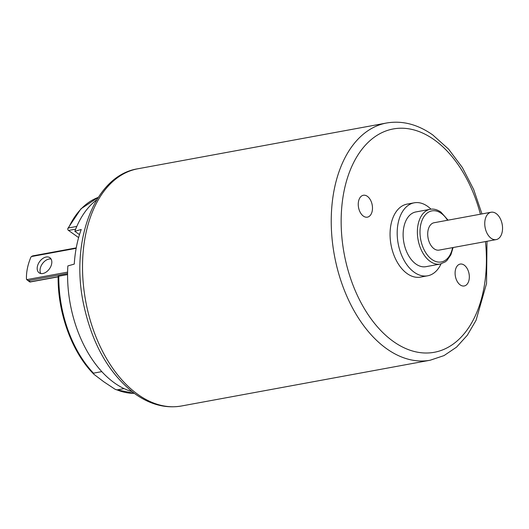 <?xml version="1.0" encoding="UTF-8"?>
<svg xmlns="http://www.w3.org/2000/svg" width="529" height="529" viewBox="0 0 529 529"><rect width="100%" height="100%" fill="white"/><g stroke="black" fill="none" stroke-linecap="round" stroke-linejoin="round"><path stroke-width="0.79" d="M430.97 209.186A37.109 23.15 79.6 0 0 427.571 206.33A37.109 23.15 79.6 0 0 414.2 202.812A37.109 23.15 79.6 0 0 398.152 243.499A37.109 23.15 79.6 0 0 427.637 275.801A37.109 23.15 79.6 0 0 441.034 263.872M414.2 202.812L407.072 204.121A37.109 23.15 79.6 0 0 391.024 244.808A37.109 23.15 79.6 0 0 420.502 277.11L427.637 275.801M415.88 211.937A27.832 17.364 79.6 0 0 403.845 242.447A27.832 17.364 79.6 0 0 425.957 266.676L440.214 264.05A27.832 17.364 -100.4 0 1 418.102 239.822A27.832 17.364 -100.4 0 1 430.143 209.312L415.88 211.937M491.13 212.235L434.091 222.735A13.913 8.682 79.6 0 0 428.067 237.99A13.913 8.682 79.6 0 0 439.123 250.105L496.169 239.611A13.913 8.682 79.6 0 0 502.55 228.27A13.913 8.682 79.6 0 0 496.142 213.557A13.913 8.682 79.6 0 0 491.13 212.235A13.913 8.682 79.6 0 0 485.113 227.496A13.913 8.682 79.6 0 0 496.169 239.611M98.215 197.416A100.193 62.508 79.6 0 0 68.512 227.959L67.758 228.574L67.91 229.837A3.71 2.314 79.6 0 0 68.532 230.432L78.616 237.6M68.512 227.959L76.798 226.438M67.58 274.571L58.785 276.191A100.193 62.508 79.6 0 0 93.468 373.163L94.043 374.393L103.829 381.799L114.978 389.199L116.909 389.919L124.097 388.61M93.468 373.163L101.819 371.623M29.809 281.95L26.721 279.649L30.424 281.798L58.117 276.7M42.842 273.506A9.277 6.103 -54.6 0 0 50.83 266.424A9.277 6.103 -54.6 0 0 49.878 257.702A9.277 6.103 -54.6 0 0 39.53 261.729A9.277 6.103 -54.6 0 0 39.133 272.825A9.277 6.103 -54.6 0 0 42.842 273.506M76.242 247.876L32.686 255.891L31.37 256.565A2.784 1.832 125.4 0 0 30.695 257.669A46.387 30.503 125.4 0 0 26.45 278.717A2.784 1.832 -54.6 0 0 26.721 279.649L67.606 272.124M51.075 259.031A9.277 6.103 -54.6 0 0 42.38 263.753A9.277 6.103 -54.6 0 0 40.779 273.519M96.688 199.863A102.044 63.665 -100.4 0 0 74.834 231.305L79.495 234.618M131.972 391.592A102.044 63.665 -100.4 0 1 67.851 265.928L74.258 264.097A103.201 64.386 -100.4 0 1 81.241 229.474L74.834 231.305M464.211 265.128A11.135 6.943 79.6 0 0 460.197 264.077A11.135 6.943 79.6 0 0 455.383 276.277A11.135 6.943 79.6 0 0 464.231 285.971A11.135 6.943 79.6 0 0 469.335 276.898A11.135 6.943 79.6 0 0 464.211 265.128M367.357 196.325A11.135 6.943 79.6 0 0 363.35 195.267A11.135 6.943 79.6 0 0 358.536 207.474A11.135 6.943 79.6 0 0 367.377 217.161A11.135 6.943 79.6 0 0 372.489 208.089A11.135 6.943 79.6 0 0 367.357 196.325M447.547 220.256A25.974 16.207 79.6 0 0 441.259 213.339A25.974 16.207 79.6 0 0 420.648 225.129A25.974 16.207 79.6 0 0 432.008 259.541A25.974 16.207 79.6 0 0 452.579 247.632M117.041 389.906A100.193 62.508 79.6 0 0 134.273 393.338M75.673 229.117L68.532 230.432M28.718 280.582L67.586 273.433M31.37 256.565L76.156 248.326M181.493 405.988C165.769 408.659 150.348 404.672 135.239 394.032C109.391 374.446 92.152 344.392 83.516 303.871C70.02 240.602 94.698 175.383 137.838 168.777A120.599 75.237 79.6 0 0 82.517 267.059A120.599 75.237 79.6 0 0 138.056 394.548A120.599 75.237 79.6 0 0 181.493 405.988L430.196 360.223A120.599 75.237 -100.4 0 1 334.374 255.236A120.599 75.237 -100.4 0 1 386.54 123.012C402.271 120.341 417.692 124.328 432.801 134.968L448.585 149.132L462.412 167.614L473.7 189.554L481.952 213.928M480.418 214.212A113.55 70.84 79.6 0 0 434.137 139.716A113.55 70.84 79.6 0 0 341.807 206.634A113.55 70.84 79.6 0 0 414.855 351.626A113.55 70.84 79.6 0 0 485.45 241.581M440.214 264.05L445.233 261.895L447.038 260.374L450.887 254.78L453.108 247.532M448.076 220.163L440.908 212.089C437.192 209.563 433.608 208.638 430.143 209.312M67.58 274.465L58.13 276.204C57.542 312.91 72.142 352.797 94.043 374.393M134.293 393.351L115.844 389.609M67.758 228.574L80.963 208.803L98.229 197.39M30.074 282.01L58.117 276.852M137.838 168.777L386.54 123.012M430.196 360.223L444.023 355.594L456.54 347.143L467.312 335.241L476.04 320.336L486.541 283.511L486.991 241.297"/></g></svg>

